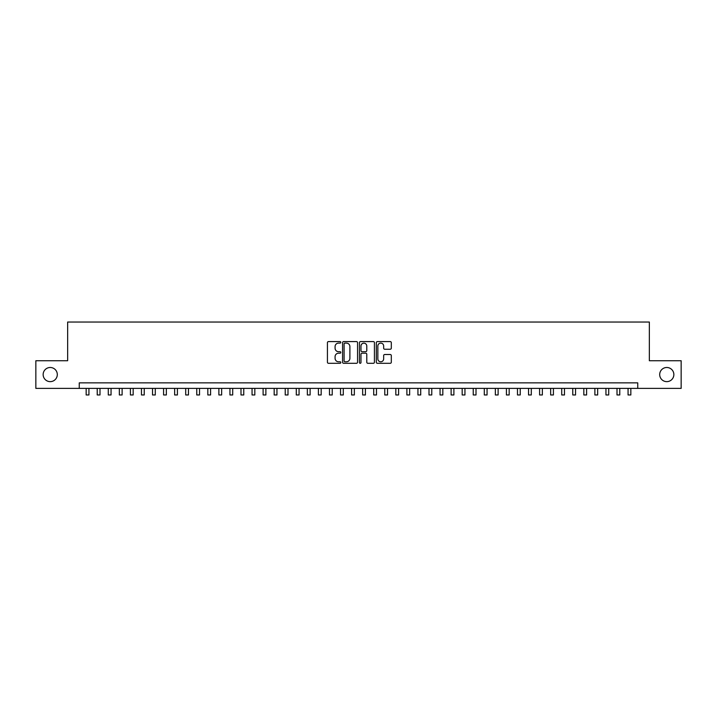 <?xml version="1.0" encoding="UTF-8"?>
<svg xmlns="http://www.w3.org/2000/svg" width="717" height="717" viewBox="0 0 717 717"><rect width="100%" height="100%" fill="white"/><g stroke="black" fill="none" stroke-linecap="round" stroke-linejoin="round"><path stroke-width="1.08" d="M340.808 342.35A0.762 0.762 0 0 0 340.046 341.588L328.511 341.588A1.084 1.084 0 0 0 327.427 342.672L327.427 362.21A1.084 1.084 0 0 0 328.511 363.304L340.046 363.304A0.762 0.762 0 0 0 340.808 362.542A0.762 0.762 0 0 0 340.046 361.78L338.549 361.78A3.477 3.477 0 0 1 335.081 358.303L335.081 356.681A3.477 3.477 0 0 1 338.549 353.203L340.046 353.203A0.762 0.762 0 0 0 340.808 352.441A0.762 0.762 0 0 0 340.046 351.688L338.549 351.688A3.477 3.477 0 0 1 335.081 348.211L335.081 346.58A3.477 3.477 0 0 1 338.549 343.111L340.046 343.111A0.762 0.762 0 0 0 340.808 342.35M659.694 374.561A7.08 7.08 0 0 0 666.774 381.641A7.08 7.08 0 0 0 673.855 374.561A7.08 7.08 0 0 0 666.774 367.489A7.08 7.08 0 0 0 659.694 374.561M43.145 374.561A7.08 7.08 0 0 0 50.226 381.641A7.08 7.08 0 0 0 57.306 374.561A7.08 7.08 0 0 0 50.226 367.489A7.08 7.08 0 0 0 43.145 374.561M390.227 349.242A1.084 1.084 0 0 0 391.312 348.157L391.312 342.672A1.084 1.084 0 0 0 390.227 341.588L377.411 341.588A1.084 1.084 0 0 0 376.326 342.672L376.326 362.21A1.084 1.084 0 0 0 377.411 363.304L390.227 363.304A1.084 1.084 0 0 0 391.312 362.21L391.312 355.596A1.084 1.084 0 0 0 390.227 354.512L384.742 354.512A1.084 1.084 0 0 0 383.658 355.596L383.658 358.876A2.904 2.904 0 0 1 380.754 361.78A2.904 2.904 0 0 1 377.85 358.876L377.85 346.015A2.904 2.904 0 0 1 380.754 343.111A2.904 2.904 0 0 1 383.658 346.015L383.658 348.157A1.084 1.084 0 0 0 384.742 349.242L390.227 349.242M79.255 388.39L35.85 388.39L35.85 360.741L67.649 360.741L67.649 322.032L649.351 322.032L649.351 360.741L681.15 360.741L681.15 388.39L637.745 388.39L637.745 382.86L79.255 382.86L79.255 388.39L637.745 388.39M357.55 342.672A1.084 1.084 0 0 0 356.466 341.588L343.658 341.588A1.084 1.084 0 0 0 342.574 342.672L342.574 362.21A1.084 1.084 0 0 0 343.658 363.304L356.466 363.304A1.084 1.084 0 0 0 357.55 362.21L357.55 342.672M360.534 341.588L373.342 341.588A1.084 1.084 0 0 1 374.426 342.672L374.426 362.21A1.084 1.084 0 0 1 373.342 363.304L367.866 363.304A1.084 1.084 0 0 1 366.781 362.21L366.781 354.288A1.084 1.084 0 0 0 365.688 353.203L362.058 353.203A1.084 1.084 0 0 0 360.974 354.288L360.974 362.542A0.762 0.762 0 0 1 360.212 363.304A0.762 0.762 0 0 1 359.45 362.542L359.45 342.672A1.084 1.084 0 0 1 360.534 341.588M344.85 343.111A0.762 0.762 0 0 0 344.088 343.873L344.088 361.018A0.762 0.762 0 0 0 344.85 361.78L346.428 361.78A3.477 3.477 0 0 0 349.896 358.303L349.896 346.58A3.477 3.477 0 0 0 346.428 343.111L344.85 343.111M366.781 346.069A2.904 2.904 0 0 0 363.877 343.165A2.904 2.904 0 0 0 360.974 346.069L360.974 350.604A1.084 1.084 0 0 0 362.058 351.688L365.688 351.688A1.084 1.084 0 0 0 366.781 350.604L366.781 346.069M86.165 388.39L86.165 394.968L88.935 394.968L88.935 388.39M97.225 388.39L97.225 394.968L99.995 394.968L99.995 388.39M108.285 388.39L108.285 394.968L111.054 394.968L111.054 388.39M119.345 388.39L119.345 394.968L122.114 394.968L122.114 388.39M130.404 388.39L130.404 394.968L133.174 394.968L133.174 388.39M141.464 388.39L141.464 394.968L144.234 394.968L144.234 388.39M152.524 388.39L152.524 394.968L155.284 394.968L155.284 388.39M163.584 388.39L163.584 394.968L166.344 394.968L166.344 388.39M174.643 388.39L174.643 394.968L177.404 394.968L177.404 388.39M185.703 388.39L185.703 394.968L188.463 394.968L188.463 388.39M196.763 388.39L196.763 394.968L199.523 394.968L199.523 388.39M207.822 388.39L207.822 394.968L210.583 394.968L210.583 388.39M218.882 388.39L218.882 394.968L221.643 394.968L221.643 388.39M229.942 388.39L229.942 394.968L232.702 394.968L232.702 388.39M240.993 388.39L240.993 394.968L243.762 394.968L243.762 388.39M252.052 388.39L252.052 394.968L254.822 394.968L254.822 388.39M263.112 388.39L263.112 394.968L265.882 394.968L265.882 388.39M274.172 388.39L274.172 394.968L276.941 394.968L276.941 388.39M285.232 388.39L285.232 394.968L288.001 394.968L288.001 388.39M296.291 388.39L296.291 394.968L299.061 394.968L299.061 388.39M307.351 388.39L307.351 394.968L310.12 394.968L310.12 388.39M318.411 388.39L318.411 394.968L321.171 394.968L321.171 388.39M329.47 388.39L329.47 394.968L332.231 394.968L332.231 388.39M340.53 388.39L340.53 394.968L343.291 394.968L343.291 388.39M351.59 388.39L351.59 394.968L354.35 394.968L354.35 388.39M362.65 388.39L362.65 394.968L365.41 394.968L365.41 388.39M373.709 388.39L373.709 394.968L376.47 394.968L376.47 388.39M384.769 388.39L384.769 394.968L387.53 394.968L387.53 388.39M395.829 388.39L395.829 394.968L398.589 394.968L398.589 388.39M406.88 388.39L406.88 394.968L409.649 394.968L409.649 388.39M417.939 388.39L417.939 394.968L420.709 394.968L420.709 388.39M428.999 388.39L428.999 394.968L431.768 394.968L431.768 388.39M440.059 388.39L440.059 394.968L442.828 394.968L442.828 388.39M451.118 388.39L451.118 394.968L453.888 394.968L453.888 388.39M462.178 388.39L462.178 394.968L464.948 394.968L464.948 388.39M473.238 388.39L473.238 394.968L476.007 394.968L476.007 388.39M484.298 388.39L484.298 394.968L487.058 394.968L487.058 388.39M495.357 388.39L495.357 394.968L498.118 394.968L498.118 388.39M506.417 388.39L506.417 394.968L509.178 394.968L509.178 388.39M517.477 388.39L517.477 394.968L520.237 394.968L520.237 388.39M528.537 388.39L528.537 394.968L531.297 394.968L531.297 388.39M539.596 388.39L539.596 394.968L542.357 394.968L542.357 388.39M550.656 388.39L550.656 394.968L553.416 394.968L553.416 388.39M561.716 388.39L561.716 394.968L564.476 394.968L564.476 388.39M572.766 388.39L572.766 394.968L575.536 394.968L575.536 388.39M583.826 388.39L583.826 394.968L586.596 394.968L586.596 388.39M594.886 388.39L594.886 394.968L597.655 394.968L597.655 388.39M605.946 388.39L605.946 394.968L608.715 394.968L608.715 388.39M617.005 388.39L617.005 394.968L619.775 394.968L619.775 388.39M628.065 388.39L628.065 394.968L630.835 394.968L630.835 388.39"/></g></svg>
